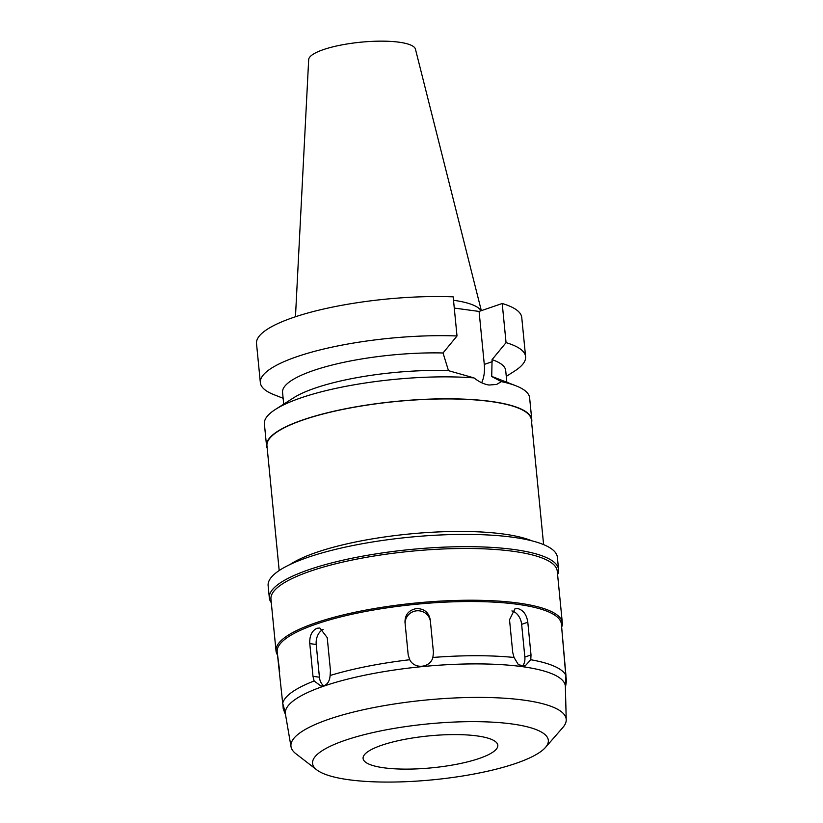 <?xml version="1.0" encoding="UTF-8"?>
<svg xmlns="http://www.w3.org/2000/svg" width="823" height="823" viewBox="0 0 823 823"><rect width="100%" height="100%" fill="white"/><g stroke="black" fill="none" stroke-linecap="round" stroke-linejoin="round"><path stroke-width="1.23" d="M481.332 310.662L415.45 49.154A53.67 12.715 174.4 0 0 380.514 41.15A53.67 12.715 174.4 0 0 323.46 49.596A53.67 12.715 174.4 0 0 308.676 59.626L295.467 316.752M481.074 310.755A94.017 22.272 174.4 0 0 453.514 300.272M502.215 303.502L506.052 342.635A133.264 31.562 -5.6 0 1 525.599 356.668L521.761 317.534A133.264 31.562 174.4 0 0 502.215 303.502L479.089 311.433L454.275 308.069M457.012 335.979L453.175 296.846A133.264 31.562 174.4 0 0 293.183 317.524A133.264 31.562 174.4 0 0 256.519 343.541L260.346 382.674A133.264 31.562 -5.6 0 1 297.021 356.647A133.264 31.562 -5.6 0 1 457.012 335.979L443.031 352.974L448.484 370.659L474.017 377.911A133.264 31.562 174.4 0 0 301.053 397.838A133.264 31.562 174.4 0 0 275.489 409.381A133.264 31.562 174.4 0 0 264.389 423.855L266.539 445.809A133.264 31.562 -5.6 0 1 303.203 419.781A133.264 31.562 -5.6 0 1 447.074 398.805A133.264 31.562 -5.6 0 1 531.792 419.802A133.264 31.562 -5.6 0 1 531.617 422.343M275.489 409.381L293.626 397.807A112.103 26.552 -5.6 0 1 315.127 388.096A112.103 26.552 -5.6 0 1 448.484 370.659M443.031 352.974A112.103 26.552 174.4 0 0 313.409 370.525A112.103 26.552 174.4 0 0 282.556 392.417L283.709 404.134M283.133 398.27L274.049 394.721A133.264 31.562 -5.6 0 1 260.346 382.674M479.089 311.433L484.284 364.404A34.052 23.394 -108.9 0 1 481.671 382.746M474.017 377.911C479.171 381.985 484.212 384.351 489.16 385.03L496.66 384.423L501.341 381.625L491.722 376.523L492.072 359.63L506.052 342.635M506.855 382.253L505.703 370.535A112.103 26.552 174.4 0 0 492.072 359.63M491.722 376.523A112.103 26.552 -5.6 0 1 495.899 377.973L515.939 385.802A133.264 31.562 174.4 0 0 501.341 381.625M525.599 356.668A133.264 31.562 -5.6 0 1 514.498 371.142L506.279 376.389M531.792 419.802L529.631 397.848A133.264 31.562 174.4 0 0 515.939 385.802M267.208 448.268A133.264 31.562 -5.6 0 1 266.539 445.809M543.602 544.62L531.37 419.843A132.832 31.459 174.4 0 0 446.92 398.918A132.832 31.459 174.4 0 0 303.512 419.823A132.832 31.459 174.4 0 0 266.961 445.768L279.192 570.545M289.984 564.547A132.832 31.459 -5.6 0 1 316.505 552.356A132.832 31.459 -5.6 0 1 531.853 540.824M558.591 569.557L557.387 557.284A145.321 34.412 174.4 0 0 465.005 534.394A145.321 34.412 174.4 0 0 308.121 557.274A145.321 34.412 174.4 0 0 268.133 585.647L269.337 597.92A145.321 34.412 -5.6 0 1 309.325 569.547A145.321 34.412 -5.6 0 1 466.209 546.667A145.321 34.412 -5.6 0 1 558.591 569.557A145.321 34.412 -5.6 0 1 557.593 574.577M271.292 602.652A145.321 34.412 -5.6 0 1 269.337 597.92M562.325 622.877L557.253 571.141A143.84 34.062 174.4 0 0 465.818 548.478A143.84 34.062 174.4 0 0 310.528 571.121A143.84 34.062 174.4 0 0 270.952 599.206L276.024 650.952A143.84 34.062 -5.6 0 1 315.61 622.867A143.84 34.062 -5.6 0 1 470.89 600.224A143.84 34.062 -5.6 0 1 562.325 622.877A143.84 34.062 -5.6 0 1 561.677 627.085M277.485 654.954A143.84 34.062 -5.6 0 1 276.024 650.952M565.37 670.56L561.379 624.009A142.78 33.815 174.4 0 0 470.612 601.52A142.78 33.815 174.4 0 0 316.464 623.999A142.78 33.815 174.4 0 0 277.186 651.867L279.666 671.373M282.834 703.696L283.235 708.768L285.221 713.603M283.235 708.768C286.085 716.37 285.91 714.549 282.701 703.284L277.598 655.808M282.701 703.284A142.78 33.815 -5.6 0 1 314.129 680.981L320.97 686.053L323.974 685.754C327.657 684.263 329.704 680.847 330.116 675.498L330.435 670.354L327.225 637.63L319.838 627.99L316.886 628.288C311.804 630.85 309.427 635.953 309.777 643.607L312.987 676.331L314.129 680.981M291.023 746.739A138.285 32.745 174.4 0 1 328.994 719.179A138.285 32.745 -5.6 0 1 479.377 697.41A138.285 32.745 -5.6 0 1 566.224 719.755L565.37 686.619A140.661 33.311 -5.6 0 0 477.021 663.894A140.661 33.311 -5.6 0 0 324.056 686.043A140.661 33.311 174.4 0 0 285.427 714.066L291.023 746.739A138.285 32.745 174.4 0 0 295.879 753.724L316.783 769.875A118.45 28.054 -5.6 0 1 345.156 740.289A118.45 28.054 -5.6 0 1 486.218 721.874A118.45 28.054 -5.6 0 1 545.443 747.459A118.45 28.054 -5.6 0 1 515.743 763.425A118.45 28.054 -5.6 0 1 401.696 781.85A118.45 28.054 -5.6 0 1 316.783 769.875M323.84 685.796A12.695 8.724 97.7 0 1 319.427 677.206L316.217 644.481A12.695 8.724 97.7 0 1 323.182 629.441M330.116 675.498A142.78 33.815 -5.6 0 1 409.731 659.727C414.504 669.572 430.203 667.906 432.877 657.464A142.78 33.815 -5.6 0 1 514.036 657.464L518.408 664.747L525.053 666.033L530.784 659.737A142.78 33.815 -5.6 0 1 565.946 675.508C564.99 687.205 565.175 689.036 566.481 680.991L565.895 675.94M565.483 686.125L566.481 680.991M432.877 657.464L433.454 652.474L430.244 619.75C428.773 612.333 424.154 608.609 416.397 608.578C408.805 610.1 404.998 614.647 404.988 622.219L408.198 654.943L409.731 659.727M530.784 659.737L531.01 654.954L527.8 622.229C526.658 614.668 523.335 610.121 517.842 608.588L514.9 608.866L509.519 619.75L512.729 652.474L514.036 657.464M561.728 627.949L565.946 675.508M511.896 610.933A12.695 8.724 -108.9 0 1 521.638 624.338L524.848 657.063A12.695 8.724 -108.9 0 1 522.194 666.352M408.198 654.954L404.988 622.219M430.244 619.75L433.454 652.485M405.194 624.338A12.695 12.335 174.4 0 1 416.623 610.82A12.695 12.335 174.4 0 1 430.45 621.859M566.224 719.755A138.285 32.745 -5.6 0 1 562.819 727.542L545.443 747.459M381.707 745.247A67.692 16.028 174.4 0 0 363.087 758.467A67.692 16.028 174.4 0 0 406.109 769.124A67.692 16.028 174.4 0 0 479.192 758.467A67.692 16.028 174.4 0 0 497.812 745.257A67.692 16.028 174.4 0 0 454.78 734.589A67.692 16.028 174.4 0 0 381.707 745.247M484.284 364.404L492.277 361.667M312.987 676.331L319.427 677.206M316.217 644.481L309.777 643.607M524.848 657.063L531.01 654.954M527.8 622.229L521.638 624.338M285.56 714.858L284.316 711.607M565.391 687.421L565.987 683.995"/></g></svg>
